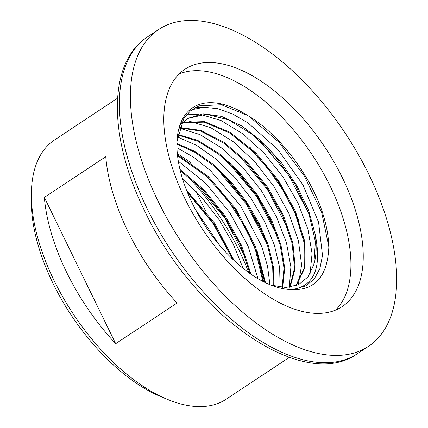 <?xml version="1.0" encoding="UTF-8"?>
<svg xmlns="http://www.w3.org/2000/svg" width="428" height="428" viewBox="0 0 428 428"><rect width="100%" height="100%" fill="white"/><g stroke="black" fill="none" stroke-linecap="round" stroke-linejoin="round"><path stroke-width="0.64" d="M179.123 73.991A142.331 73.637 -123.5 0 1 312.59 155.418A142.331 73.637 -123.5 0 1 335.622 310.054M285.455 289.066C312.964 292.827 327.431 278.772 328.848 246.892C328.474 234.833 325.831 221.816 320.909 207.848C307.095 170.569 277.023 132.568 247.502 115.405A106.01 54.848 -123.5 0 0 177.031 140.614A106.01 54.848 -123.5 0 0 273.449 286.038A106.01 54.848 -123.5 0 0 285.455 289.066L295.208 288.943C314.987 284.363 321.647 266.136 315.185 234.26C316.848 245.891 316.404 255.965 313.852 264.477L307.994 276.895L298.493 284.706L285.888 287.504L270.994 285.118M44.346 197.41L105.753 156.702A155.46 80.432 56.5 0 0 128.009 231.537A155.46 80.432 56.5 0 0 177.096 302.981L115.694 343.689L44.346 197.41A155.46 80.432 56.5 0 0 66.602 272.251A155.46 80.432 56.5 0 0 115.694 343.689M117.566 98.189L54.426 140.047A155.46 80.432 56.5 0 0 31.378 193.279A155.46 80.432 56.5 0 0 54.089 280.549A155.46 80.432 56.5 0 0 168.225 399.699A155.46 80.432 56.5 0 0 226.23 399.19L289.371 357.332M248.721 272.604A155.46 80.432 56.5 0 0 190 178.952M168.225 399.699L162.057 397.184A148.553 76.858 -123.5 0 1 52.992 283.331A148.553 76.858 -123.5 0 1 31.287 199.94L31.378 193.279M196.115 191.487L205.547 210.827M368.941 174.581A190.011 98.306 56.5 0 0 158.542 29.575A190.011 98.306 56.5 0 0 158.125 201.294A190.011 98.306 56.5 0 0 368.524 346.305A190.011 98.306 56.5 0 0 368.941 174.581M184.57 197.945A142.331 73.637 -123.5 0 1 184.885 69.309A142.331 73.637 -123.5 0 1 324.911 147.248A142.331 73.637 -123.5 0 1 342.181 306.571A142.331 73.637 -123.5 0 1 184.57 197.945M176.978 141.705L183.714 118.706L190.439 110.895L199.181 105.855L221.372 104.732L247.502 115.405M201.374 107.433L196.308 107.091M299.209 221.009L278.863 182.039L250.385 147.735M278.018 235.491L257.479 196.174L228.745 161.575M267.43 242.767L246.806 203.268L217.943 168.514M265.483 282.699L256.848 250.043M328.848 246.892L321.706 212.545L304.276 175.871L278.981 142.224L249.369 116.539M309.08 214.241L288.814 175.432L260.459 141.272M199.095 107.738L195.414 107.551M304.212 239.332L296.048 215.477L283.705 191.343L267.928 168.439L249.652 148.206M287.894 228.739L267.441 189.583L238.829 155.123M277.296 235.983L256.752 196.65L228.012 162.046M266.714 243.259L246.079 203.749L217.21 168.985M264.643 282.293L257.881 255.297L245.196 227.027L227.573 199.823L206.414 175.924M190.738 162.496L177.31 153.518M245.533 257.79L224.727 217.927L195.607 182.852M232.484 258.977L213.144 223.662L187.362 192.306M295.208 288.943L305.881 285.861L314.216 279.029L319.844 268.741L322.509 255.446L318.576 222.186L302.949 184.869L278.104 149.795L248.058 122.884L232.602 113.992L217.702 108.707L203.969 107.251L191.969 109.707M303.259 287.054L304.485 285.508M310.075 273.765L312.071 253.526L307.935 229.253L297.974 202.974L282.967 176.898L264.108 153.203L242.917 133.884L221.105 120.568L200.432 114.383M199.004 114.228L186.517 114.816M298.359 284.77L301.606 264.927L298.386 240.466L288.927 213.551L274.006 186.549L254.869 161.843L233.148 141.609L210.672 127.64L189.363 121.183M187.929 121.028L182.499 120.83M289.355 287.279L290.874 266.842L286.428 242.601L276.333 216.514L261.353 190.695L242.644 167.225L221.661 148.013L200.036 134.617L179.466 128.133M280.121 287.161L279.623 267.43L274.369 245.084L264.665 221.57L251.097 198.405L234.512 177.09L215.931 159.007L196.522 145.333L177.486 136.96M269.908 284.679L267.57 266.328L261.717 246.421L240.648 205.825L210.539 170.676L193.793 157.333L176.946 147.724M257.966 278.671L248.079 246.036L229.9 212.812L205.643 183.264L178.31 161.196M243.056 268.286L233.174 243.885L219.163 219.81L201.93 197.693L182.601 179.043M219.452 245.046L195.548 209.725M313.852 264.477L315.382 241.627L308.995 213.995L295.352 184.773L275.926 157.317L252.862 134.809L228.713 119.845L206.157 114.18L187.694 118.503M315.185 234.26L308.593 210.416L296.882 185.688L280.966 162.11L262.102 141.636L241.783 125.966L221.629 116.4L203.236 113.757L188.069 118.267L181.023 123.911M295.818 285.813L304.26 267.789L303.875 241.916L294.625 211.566L277.617 180.664L254.944 153.235L229.429 132.846L204.258 122.162L182.579 122.617M182.141 122.761L181.419 123.018M289.644 287.247L294.544 268.131L292.137 243.382L282.614 215.594L266.906 187.705L246.587 162.651L223.7 143.07L200.571 131.043L179.551 127.865M282.068 287.37L284.021 268.153L280.147 245.078L270.731 220.067L256.506 195.2L238.583 172.548L218.408 154.005L197.592 141.122L177.802 134.986M273.219 285.77L272.69 267.243L267.741 246.293L258.656 224.251L245.977 202.514L230.467 182.451L213.074 165.347L194.852 152.293L176.914 144.113M262.819 281.367L254.585 246.335L235.25 209.522L208.035 177.417L177.534 155.669M250.048 273.551L240.466 245.1L224.475 216.472L203.696 190.722L180.252 170.606M232.789 259.272L213.722 223.448L187.277 192.086M188.069 118.267L180.702 124.682M296.155 285.69L304.875 267.81L304.672 241.906L295.481 211.395L278.414 180.295L255.602 152.689L229.916 132.225L204.616 121.616L182.9 122.296M182.467 122.445L181.515 122.804M290.114 287.183L295.229 268.105L292.934 243.254L283.411 215.279L267.602 187.186L247.117 161.966L224.047 142.331L200.769 130.396L179.685 127.453M282.619 287.413L284.759 268.179L280.977 244.977L271.545 219.773L257.217 194.697L239.134 171.879L218.778 153.256L197.795 140.405L177.904 134.446M273.867 285.941L273.487 267.339L268.597 246.228L259.48 223.972L246.689 202.011L231.013 181.766L213.417 164.55L195.008 151.485L176.924 143.423M263.589 281.763L255.505 246.368L235.983 209.057L208.361 176.566L177.438 154.797M251.017 274.225L241.467 245.239L225.208 216.001L203.953 189.759L179.974 169.445M234.228 260.625L214.449 222.972L186.538 190.235M147.12 208.591A190.011 98.306 56.5 0 0 357.519 353.603C303.072 392.856 193.413 314.687 144.744 211.132C108.386 137.805 107.209 62.841 147.537 36.867A190.011 98.306 56.5 0 0 147.12 208.591M158.542 29.575L147.537 36.867M368.524 346.305L357.519 353.603"/></g></svg>
